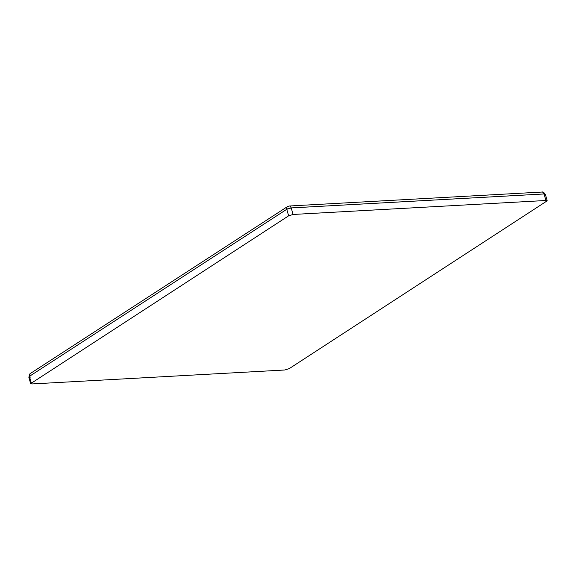 <?xml version="1.0" encoding="UTF-8"?>
<svg xmlns="http://www.w3.org/2000/svg" width="576" height="576" viewBox="0 0 576 576"><rect width="100%" height="100%" fill="white"/><g stroke="black" fill="none" stroke-linecap="round" stroke-linejoin="round"><path stroke-width="0.86" d="M284.774 369.994L31.954 383.954L30.658 383.63L288.626 215.827L293.083 214.459L545.911 200.491L547.2 200.815L289.231 368.626L284.774 369.994M30.658 383.63L28.8 377.1L29.412 376.337L286.769 209.297L291.226 207.929L544.046 193.968L545.342 194.285L547.2 200.815M31.27 382.867L29.412 376.337M545.911 200.491L544.046 193.968M293.083 214.459L291.226 207.929M288.626 215.827L286.769 209.297M287.59 206.532L30.233 373.572A3.132 2.29 57 0 0 29.491 376.286L286.848 209.239A3.182 0.842 -15.9 0 1 291.139 207.922A3.132 1.966 -93.2 0 0 289.195 206.006L287.59 206.532A3.132 2.29 57 0 0 286.848 209.239M30.146 377.323A3.132 1.966 86.8 0 1 29.981 376.027M291.139 207.922L543.967 193.961A3.182 0.842 -15.9 0 1 544.457 193.961M289.195 206.006L542.016 192.046A3.132 1.966 86.8 0 1 543.967 193.961L543.967 193.968M30.233 373.572L28.901 377.014M545.206 194.263C543.974 192.427 542.909 191.693 542.016 192.046"/></g></svg>
